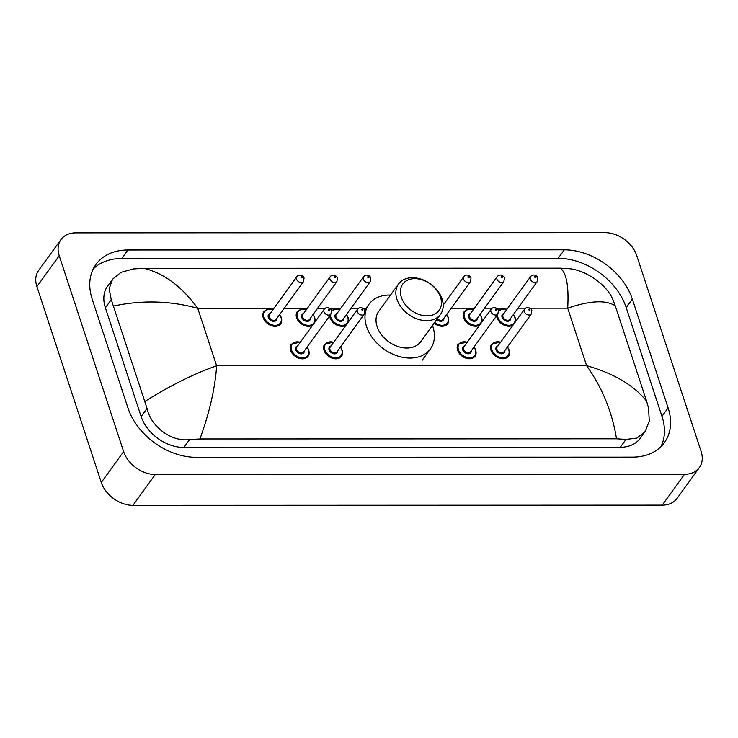 <?xml version="1.0" encoding="UTF-8"?>
<svg xmlns="http://www.w3.org/2000/svg" width="738" height="738" viewBox="0 0 738 738"><rect width="100%" height="100%" fill="white"/><g stroke="black" fill="none" stroke-linecap="round" stroke-linejoin="round"><path stroke-width="1.11" d="M699.366 467.578L677.032 498.436A27.62 20 -144.1 0 1 662.189 505.152L132.932 505.355A27.62 20 -144.1 0 1 101.29 482.458L36.9 286.621A27.62 20 -144.1 0 1 38.634 270.422L60.968 239.564A27.62 20 -144.1 0 1 75.811 232.848L605.068 232.645A27.62 20 -144.1 0 1 636.71 255.542L701.1 451.379A27.62 20 -144.1 0 1 699.366 467.578A27.62 20 -144.1 0 1 684.523 474.294L155.266 474.497A27.62 20 -144.1 0 1 123.624 451.601L59.234 255.763A27.62 20 -144.1 0 1 60.968 239.564M668.102 407.865L632.328 299.065A59.381 42.998 35.9 0 0 564.302 249.841L127.877 250.007A59.381 42.998 35.9 0 0 95.958 264.444A59.381 42.998 35.9 0 0 92.222 299.268L127.997 408.077A59.381 42.998 35.9 0 0 196.031 457.302L632.457 457.136A59.381 42.998 35.9 0 0 664.366 442.699A59.381 42.998 35.9 0 0 668.102 407.865L661.968 416.352L626.193 307.552A59.381 42.998 35.9 0 0 558.159 258.328L121.733 258.494A59.381 42.998 35.9 0 0 93.246 268.946M660.944 446.684A59.381 42.998 35.9 0 0 661.968 416.352M112.563 279.185L107.72 285.883A37.287 27.002 35.9 0 0 105.377 307.755L141.142 416.555A37.287 27.002 35.9 0 0 183.863 447.468L620.289 447.293A37.287 27.002 35.9 0 0 640.326 438.234L645.178 431.536L636.903 438.104L625.981 439.424L616.498 438.815L199.943 438.972L189.555 439.59C171.022 442.08 150.829 426.426 147.037 408.418L111.263 299.61L109.141 288.779L112.563 279.185L121.05 272.322L133.449 268.946L143.836 268.328C163.799 273.125 181.76 286.455 197.738 308.309C170.229 300.735 142.231 299.96 113.726 305.993M616.498 438.815C612.3 412.228 602.337 387.837 586.599 365.661C613.924 373.483 633.924 385.31 646.599 401.149L648.564 408.225L649.274 421.011L645.178 431.536M646.599 401.149L615.252 305.8C605.87 299.776 590.022 300.569 567.688 308.161C568.952 286.307 566.516 272.968 560.391 268.171L143.836 268.328M560.391 268.171L569.874 268.78C585.538 270.274 606.784 284.471 612.789 299.425L615.252 305.8M145.072 401.343C170.247 385.54 194.103 373.696 216.64 365.799C215.145 387.994 209.574 412.385 199.943 438.972M401.324 297.257A22.435 16.254 -144.1 0 1 414.802 278.641A22.435 16.254 -144.1 0 1 440.512 297.239A22.435 16.254 -144.1 0 1 427.034 315.864A22.435 16.254 -144.1 0 1 401.324 297.257M396.915 299.185A25.895 18.754 -144.1 0 1 398.548 284.001A25.895 18.754 -144.1 0 1 421.647 279.333A25.895 18.754 -144.1 0 1 442.127 299.167A25.895 18.754 -144.1 0 1 440.503 314.36A25.895 18.754 -144.1 0 1 417.394 319.019A25.895 18.754 -144.1 0 1 396.915 299.185M398.548 284.001L378.723 311.39A25.895 18.754 35.9 0 0 377.1 326.574A25.895 18.754 35.9 0 0 397.579 346.408A25.895 18.754 35.9 0 0 420.678 341.749L440.503 314.36M432.477 325.449A37.979 27.5 -144.1 0 1 432.855 326.556A37.979 27.5 -144.1 0 1 430.466 348.825A37.979 27.5 -144.1 0 1 396.583 355.67A37.979 27.5 -144.1 0 1 366.546 326.583A37.979 27.5 -144.1 0 1 368.935 304.305A37.979 27.5 -144.1 0 1 390.522 295.089M273.983 308.272L197.738 308.309L216.64 365.799L586.599 365.661L567.688 308.161L529.902 308.18M284.213 308.272L307.377 308.263M317.608 308.263L325.255 308.253M329.535 308.253L340.771 308.253M351.002 308.244L358.659 308.244M362.93 308.244L366.721 308.244M451.186 308.207L474.35 308.198M484.58 308.198L492.237 308.189M496.508 308.189L507.744 308.189M517.975 308.18L525.631 308.18M59.234 255.763L36.9 286.621M123.624 451.601L101.29 482.458M155.266 474.497L132.932 505.355M684.523 474.294L662.189 505.152M121.733 258.494L127.877 250.007M558.159 258.328L564.302 249.841M626.193 307.552L632.328 299.065M620.289 447.293L625.981 439.424M183.863 447.468L189.555 439.59M141.142 416.555L147.037 408.418M105.377 307.755L111.263 299.61M515.059 317.644A10.36 7.5 -144.1 0 1 515.207 322.109L515.106 317.423L513.51 314.36M513.131 324.978A10.36 7.5 -144.1 0 1 504.054 325.135A10.36 7.5 -144.1 0 1 496.969 317.654A10.36 7.5 -144.1 0 1 496.582 315.846M497.458 314.637A9.668 7.002 35.9 0 0 497.855 317.266A9.668 7.002 35.9 0 0 508.934 325.274A9.668 7.002 35.9 0 0 514.737 317.257A9.668 7.002 35.9 0 0 513.362 314.563M510.705 318.226A4.834 3.496 -144.1 0 1 507.089 321.242A4.834 3.496 -144.1 0 1 502.071 317.266A4.834 3.496 -144.1 0 1 503.999 313.373M503.215 314.443A4.142 2.998 35.9 0 0 502.956 316.879A4.142 2.998 35.9 0 0 506.231 320.052A4.142 2.998 35.9 0 0 509.93 319.305L537.282 281.501A4.142 2.998 -144.1 0 1 533.583 282.248A4.142 2.998 -144.1 0 1 530.308 279.075A4.142 2.998 -144.1 0 1 530.576 276.639L503.215 314.443M534.718 277.137A0.692 0.498 35.9 0 0 535.926 277.137A0.692 0.498 35.9 0 0 534.718 277.137M506.646 309.711A9.668 7.002 35.9 0 0 498.593 311.418M481.665 317.654A10.36 7.5 -144.1 0 1 481.813 322.128M479.737 324.988A10.36 7.5 -144.1 0 1 470.65 325.154A10.36 7.5 -144.1 0 1 463.575 317.663A10.36 7.5 -144.1 0 1 464.23 311.584L467.726 309.25L473.399 309.517M473.252 309.72A9.668 7.002 35.9 0 0 464.46 317.275A9.668 7.002 35.9 0 0 475.54 325.292A9.668 7.002 35.9 0 0 481.342 317.266A9.668 7.002 35.9 0 0 479.968 314.582M477.311 318.244A4.834 3.496 -144.1 0 1 473.695 321.251A4.834 3.496 -144.1 0 1 468.676 317.275A4.834 3.496 -144.1 0 1 470.604 313.382M469.82 314.462A4.142 2.998 35.9 0 0 469.562 316.888A4.142 2.998 35.9 0 0 472.837 320.061A4.142 2.998 35.9 0 0 476.536 319.314L503.888 281.51A4.142 2.998 -144.1 0 1 500.189 282.257A4.142 2.998 -144.1 0 1 496.914 279.084A4.142 2.998 -144.1 0 1 497.172 276.658L469.82 314.462M501.323 277.156A0.692 0.498 35.9 0 0 502.532 277.156A0.692 0.498 35.9 0 0 501.323 277.156M448.27 317.672A10.36 7.5 -144.1 0 1 447.615 323.742A10.36 7.5 -144.1 0 1 434.11 323.189M434.682 322.395A9.668 7.002 35.9 0 0 444.839 324.831A9.668 7.002 35.9 0 0 447.948 317.285A9.668 7.002 35.9 0 0 446.564 314.591M463.778 276.667C466.619 273.152 470.743 276.196 471.019 278.014L470.493 281.529A4.142 2.998 -144.1 0 1 466.794 282.267A4.142 2.998 -144.1 0 1 463.519 279.093A4.142 2.998 -144.1 0 1 463.778 276.667L443.197 305.117M467.929 277.165A0.692 0.498 35.9 0 0 469.137 277.165A0.692 0.498 35.9 0 0 467.929 277.165M437.33 318.733A4.142 2.998 35.9 0 0 443.141 319.333L470.493 281.529M443.916 318.253A4.834 3.496 -144.1 0 1 441.536 321.233A4.834 3.496 -144.1 0 1 436.748 319.536M348.078 317.709A10.36 7.5 -144.1 0 1 348.235 322.174M346.159 325.043A10.36 7.5 -144.1 0 1 337.072 325.2A10.36 7.5 -144.1 0 1 329.997 317.709A10.36 7.5 -144.1 0 1 329.609 315.91M330.486 314.702A9.668 7.002 35.9 0 0 330.882 317.331A9.668 7.002 35.9 0 0 341.952 325.338A9.668 7.002 35.9 0 0 347.755 317.322A9.668 7.002 35.9 0 0 346.38 314.628M343.733 318.29A4.834 3.496 -144.1 0 1 340.117 321.307A4.834 3.496 -144.1 0 1 335.098 317.322A4.834 3.496 -144.1 0 1 337.017 313.438M336.242 314.508A4.142 2.998 35.9 0 0 335.984 316.943A4.142 2.998 35.9 0 0 339.259 320.117A4.142 2.998 35.9 0 0 342.958 319.369L370.31 281.565A4.142 2.998 -144.1 0 1 366.611 282.313A4.142 2.998 -144.1 0 1 363.336 279.139A4.142 2.998 -144.1 0 1 363.594 276.704L336.242 314.508M367.745 277.202A0.692 0.498 35.9 0 0 368.954 277.202A0.692 0.498 35.9 0 0 367.745 277.202M339.674 309.776A9.668 7.002 35.9 0 0 331.62 311.482M314.683 317.718A10.36 7.5 -144.1 0 1 314.84 322.192M312.764 325.052A10.36 7.5 -144.1 0 1 303.678 325.218A10.36 7.5 -144.1 0 1 296.602 317.727A10.36 7.5 -144.1 0 1 297.257 311.648L300.744 309.314L306.427 309.582M306.279 309.785A9.668 7.002 35.9 0 0 297.488 317.34A9.668 7.002 35.9 0 0 308.558 325.357A9.668 7.002 35.9 0 0 314.36 317.331A9.668 7.002 35.9 0 0 312.986 314.637M310.338 318.309A4.834 3.496 -144.1 0 1 306.722 321.316A4.834 3.496 -144.1 0 1 301.704 317.34A4.834 3.496 -144.1 0 1 303.622 313.447M302.848 314.526A4.142 2.998 35.9 0 0 302.589 316.953A4.142 2.998 35.9 0 0 305.864 320.126A4.142 2.998 35.9 0 0 309.563 319.379L336.915 281.575A4.142 2.998 -144.1 0 1 333.216 282.322A4.142 2.998 -144.1 0 1 329.941 279.149A4.142 2.998 -144.1 0 1 330.2 276.722L302.848 314.526M334.351 277.22A0.692 0.498 35.9 0 0 335.559 277.22A0.692 0.498 35.9 0 0 334.351 277.22M281.289 317.727A10.36 7.5 -144.1 0 1 280.643 323.807A10.36 7.5 -144.1 0 1 271.399 325.67A10.36 7.5 -144.1 0 1 263.208 317.737A10.36 7.5 -144.1 0 1 263.863 311.667L267.35 309.323L273.032 309.591M272.885 309.794A9.668 7.002 35.9 0 0 264.093 317.349A9.668 7.002 35.9 0 0 275.163 325.366A9.668 7.002 35.9 0 0 280.966 317.349A9.668 7.002 35.9 0 0 279.591 314.656M276.944 318.318A4.834 3.496 -144.1 0 1 273.328 321.325A4.834 3.496 -144.1 0 1 268.309 317.349A4.834 3.496 -144.1 0 1 270.228 313.456M269.453 314.536A4.142 2.998 35.9 0 0 269.195 316.962A4.142 2.998 35.9 0 0 272.47 320.135A4.142 2.998 35.9 0 0 276.169 319.388L303.521 281.593A4.142 2.998 -144.1 0 1 299.822 282.331A4.142 2.998 -144.1 0 1 296.547 279.158A4.142 2.998 -144.1 0 1 296.805 276.732L269.453 314.536M300.956 277.23A0.692 0.498 35.9 0 0 302.165 277.23A0.692 0.498 35.9 0 0 300.956 277.23M509.054 350.172A10.36 7.5 -144.1 0 1 508.399 356.251A10.36 7.5 -144.1 0 1 499.165 358.114A10.36 7.5 -144.1 0 1 490.973 350.181A10.36 7.5 -144.1 0 1 491.619 344.111L500.788 342.035M500.641 342.238A9.668 7.002 35.9 0 0 491.849 349.794A9.668 7.002 35.9 0 0 502.929 357.81A9.668 7.002 35.9 0 0 508.731 349.794A9.668 7.002 35.9 0 0 507.357 347.1M504.7 350.762A4.834 3.496 -144.1 0 1 501.084 353.77A4.834 3.496 -144.1 0 1 496.074 349.794A4.834 3.496 -144.1 0 1 497.993 345.901M524.57 309.176L497.209 346.98A4.142 2.998 35.9 0 0 496.951 349.406A4.142 2.998 35.9 0 0 500.226 352.579A4.142 2.998 35.9 0 0 503.925 351.832L531.277 314.028A4.142 2.998 -144.1 0 1 527.587 314.775A4.142 2.998 -144.1 0 1 524.303 311.602A4.142 2.998 -144.1 0 1 524.57 309.176C526.572 306.012 531.932 308.419 531.803 310.523L531.277 314.028M529.921 309.674A0.692 0.498 35.9 0 0 528.722 309.674A0.692 0.498 35.9 0 0 529.921 309.674M475.659 350.19A10.36 7.5 -144.1 0 1 475.004 356.26A10.36 7.5 -144.1 0 1 465.761 358.124A10.36 7.5 -144.1 0 1 457.578 350.19A10.36 7.5 -144.1 0 1 458.224 344.12L467.394 342.045M467.246 342.257A9.668 7.002 35.9 0 0 458.455 349.812A9.668 7.002 35.9 0 0 469.534 357.819A9.668 7.002 35.9 0 0 475.337 349.803A9.668 7.002 35.9 0 0 473.962 347.109M471.305 350.771A4.834 3.496 -144.1 0 1 467.689 353.788A4.834 3.496 -144.1 0 1 462.68 349.803A4.834 3.496 -144.1 0 1 464.599 345.919M491.176 309.185L463.815 346.989A4.142 2.998 35.9 0 0 463.556 349.425A4.142 2.998 35.9 0 0 466.831 352.598A4.142 2.998 35.9 0 0 470.53 351.851L497.882 314.047A4.142 2.998 -144.1 0 1 494.192 314.794A4.142 2.998 -144.1 0 1 490.908 311.62A4.142 2.998 -144.1 0 1 491.176 309.185C493.178 306.021 498.537 308.429 498.408 310.541L497.882 314.047M496.526 309.683A0.692 0.498 35.9 0 0 495.318 309.683A0.692 0.498 35.9 0 0 496.526 309.683M342.081 350.236A10.36 7.5 -144.1 0 1 341.426 356.316A10.36 7.5 -144.1 0 1 332.183 358.179A10.36 7.5 -144.1 0 1 323.991 350.246A10.36 7.5 -144.1 0 1 324.646 344.176L333.816 342.1M333.668 342.303A9.668 7.002 35.9 0 0 324.877 349.858A9.668 7.002 35.9 0 0 335.956 357.875A9.668 7.002 35.9 0 0 341.759 349.849A9.668 7.002 35.9 0 0 340.384 347.164M337.727 350.827A4.834 3.496 -144.1 0 1 334.111 353.834A4.834 3.496 -144.1 0 1 329.093 349.858A4.834 3.496 -144.1 0 1 331.021 345.965M357.589 309.24L330.237 347.044A4.142 2.998 35.9 0 0 329.978 349.471A4.142 2.998 35.9 0 0 333.253 352.644A4.142 2.998 35.9 0 0 336.952 351.897L364.304 314.093A4.142 2.998 -144.1 0 1 360.605 314.84A4.142 2.998 -144.1 0 1 357.33 311.667A4.142 2.998 -144.1 0 1 357.589 309.24C359.6 306.076 364.95 308.484 364.83 310.587L364.304 314.093M362.948 309.739A0.692 0.498 35.9 0 0 361.74 309.739A0.692 0.498 35.9 0 0 362.948 309.739M308.687 350.255A10.36 7.5 -144.1 0 1 308.032 356.325A10.36 7.5 -144.1 0 1 298.789 358.188A10.36 7.5 -144.1 0 1 290.597 350.255A10.36 7.5 -144.1 0 1 291.252 344.185L300.421 342.109M300.274 342.321A9.668 7.002 35.9 0 0 291.482 349.877A9.668 7.002 35.9 0 0 302.552 357.884A9.668 7.002 35.9 0 0 308.364 349.867A9.668 7.002 35.9 0 0 306.98 347.174M304.333 350.836A4.834 3.496 -144.1 0 1 300.717 353.853A4.834 3.496 -144.1 0 1 295.698 349.867A4.834 3.496 -144.1 0 1 297.617 345.984M324.194 309.25L296.842 347.054A4.142 2.998 35.9 0 0 296.584 349.489A4.142 2.998 35.9 0 0 299.859 352.663A4.142 2.998 35.9 0 0 303.558 351.915L330.91 314.111A4.142 2.998 -144.1 0 1 327.211 314.858A4.142 2.998 -144.1 0 1 323.936 311.685A4.142 2.998 -144.1 0 1 324.194 309.25C326.196 306.086 331.556 308.493 331.436 310.606L330.91 314.111M329.554 309.748A0.692 0.498 35.9 0 0 328.345 309.748A0.692 0.498 35.9 0 0 329.554 309.748M368.935 304.305L364.683 310.191M430.466 348.825L422.099 360.402M537.282 281.501L537.808 277.995C537.532 276.169 533.408 273.125 530.576 276.639M506.794 309.508L501.12 309.231L498.445 310.661M481.84 322.082L481.711 317.441L480.106 314.37M503.888 281.51L504.414 278.005C504.137 276.178 500.013 273.143 497.172 276.658M447.615 323.742C448.759 322.598 448.99 320.495 448.317 317.451L446.711 314.388M348.262 322.137L348.133 317.488L346.528 314.425M370.31 281.565L370.836 278.06C370.559 276.233 366.435 273.189 363.594 276.704M339.821 309.563L334.139 309.296L331.473 310.726M314.868 322.146L314.739 317.506L313.133 314.434M336.915 281.575L337.441 278.069C337.165 276.243 333.041 273.208 330.2 276.722M280.643 323.807C281.778 322.654 282.017 320.56 281.344 317.515L279.739 314.453M303.521 281.593L304.047 278.078C303.77 276.261 299.646 273.217 296.805 276.732M507.504 346.897L509.109 349.96C509.783 353.004 509.543 355.098 508.399 356.251M474.11 346.906L475.715 349.969C476.379 353.013 476.148 355.116 475.004 356.26M340.532 346.961L342.128 350.024C342.801 353.068 342.57 355.163 341.426 356.316M307.128 346.971L308.733 350.033C309.406 353.078 309.176 355.181 308.032 356.325"/></g></svg>
